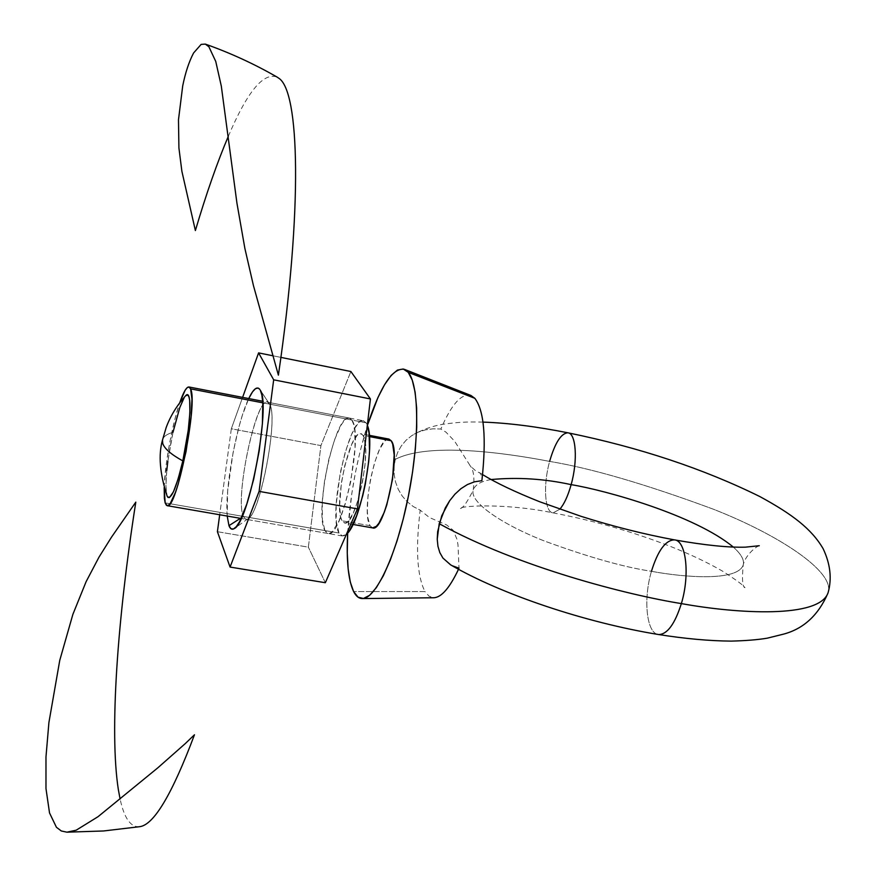 <?xml version="1.0" encoding="UTF-8"?>
<svg xmlns="http://www.w3.org/2000/svg" width="876" height="876" viewBox="0 0 876 876"><rect width="100%" height="100%" fill="white"/><g stroke="black" fill="none" stroke-linecap="round" stroke-linejoin="round"><path stroke-width="0.66" stroke-dasharray="4.38 3.29" d="M651.448 571.305C642.973 599.6 646.652 634.06 658.752 634.553C646.652 634.06 642.973 599.6 651.448 571.305C685.251 577.623 737.723 581.445 743.22 564.987C744.512 560.071 741.195 554.092 733.278 547.051C741.195 554.092 744.512 560.071 743.22 564.987C737.723 581.445 685.251 577.623 651.448 571.305C624.03 567.199 588.409 557.114 544.587 541.072C502.528 524.713 469.372 502.276 473.215 490.111C469.372 502.276 502.528 524.713 544.587 541.072C588.409 557.114 624.03 567.199 651.448 571.305C657.832 550.686 665.464 540.196 674.345 539.868M450.516 564.79L459.002 568.174L458.006 544.894L457.009 539.386L453.177 530.287L446.782 525.031L429.382 517.497L420.184 510.15L413.297 506.569L407.22 501.773L402.161 495.936L398.241 489.279L395.558 482.041L394.156 474.485L394.058 466.831L395.251 459.374C428.211 442.238 504.083 452.596 549.613 461.4C542.967 485.107 544.664 512.515 553.095 512.876L559.819 509.208L553.095 512.876C544.664 512.515 542.967 485.107 549.613 461.4C591.103 468.244 645.59 484.143 713.053 509.087C778.227 534.546 835.178 571.634 828.116 592.614C835.178 571.634 778.227 534.546 713.053 509.087C645.59 484.143 591.103 468.244 549.613 461.4C504.083 452.596 428.211 442.238 395.251 459.374L397.704 452.301L401.328 445.884L406.059 440.256L411.742 435.646L418.29 432.12L425.451 429.842L433.072 428.813L440.858 429.032L445.917 432.109L454.578 441.121L470.379 466.065L475.252 470.456L480.475 473.423L481.92 477.245L481.888 480.672M491.064 479.555C481.198 481.187 475.274 484.592 473.303 489.75C475.274 484.592 481.198 481.187 491.064 479.555M363.387 420.765L366.058 422.801L367.318 425.298L366.058 422.801L262.789 402.829L366.058 422.801L363.77 420.863L361.054 421.137L358.054 423.59L354.868 428.09L351.605 434.452L345.385 451.655L340.271 472.668L336.143 504.729L336.362 522.041L339.012 533.024L342.275 535.959L346.425 534.25L343.764 535.86L341.158 535.532L339.012 533.024L165.159 502.89L339.012 533.024C327.558 515.11 349.009 415.629 363.387 420.765L262.68 401.263M184.168 397.671L185.329 396.061C181.441 401.164 177.335 413.253 172.988 432.306C166.922 434.036 163.44 436.544 162.553 439.818C163.44 436.544 166.922 434.036 172.988 432.306C166.604 463.185 164.622 484.384 167.031 495.915L165.914 485.851L166.758 470.576M388.9 439.062L387.126 439.314L384.695 441.143L379.527 449.421L374.567 462.692L370.537 478.975L367.997 495.904L367.34 511.047L367.756 517.245L370.033 525.688L342.012 520.771C333.033 507.182 349.732 429.623 360.857 433.697L362.982 435.35L364.35 438.591L365.697 449.585L364.996 465.156L362.346 482.862L358.153 499.835L353.116 513.358L348.024 521.351L345.724 522.873L343.699 522.665L342.012 520.771L340.753 517.267L339.592 506.109L341.454 482.479L344.805 465.485L351.791 444.176L356.795 435.81L359.127 433.959L361.219 433.795L362.982 435.35L369.409 436.587L362.982 435.35C372.727 446.771 355.557 527.757 344.498 522.961L342.012 520.771L370.033 525.688L372.661 527.899M452.596 565.885L450.735 564.921M470.916 395.459C461.499 393.094 451.479 404.285 440.858 429.032L433.072 428.813L425.451 429.842L418.29 432.12L411.742 435.646L406.059 440.256L401.328 445.884L397.704 452.301L395.251 459.374L394.058 466.831L394.156 474.485L395.558 482.041L398.241 489.279L402.161 495.936L407.22 501.773L413.297 506.569L420.184 510.15C415.487 548.869 417.075 576.014 424.97 591.574L353.619 591.574L424.97 591.574L429.043 596.195L433.839 597.75M458.509 569.258L459.002 568.174M347.673 532.969L351.791 493.615L355.503 472.263L360.135 451.304L367.373 425.473C356.532 460.513 349.962 496.353 347.673 532.969M388.933 439.073C377.206 434.879 360.452 512.055 370.033 525.688L372.607 527.889M567.845 432.81C561.1 433.281 555.023 442.818 549.613 461.4M139.667 826.692C130.754 827.513 124.239 818.315 120.111 799.076M228.308 136.338C247.196 91.783 263.457 72.029 277.068 77.066M164.173 487.603L166.309 463.765L169.966 441.351L174.784 419.637L179.711 402.807C172.211 424.356 164.797 464.795 164.173 487.603M172.988 432.306L167.82 461.477M269.578 404.143L269.195 403.497C258.946 386.108 233.87 496.922 243.397 516.446L240.429 518.34L243.397 516.446C234.626 498.729 255.792 397.551 267.443 402.183L269.578 404.143L351.845 420.053L349.239 418.027C335.267 412.968 313.849 512.69 324.908 530.582L243.397 516.446L324.908 530.582L322.39 519.588L322.269 502.255L324.525 481.154L328.818 459.298L334.544 439.774L340.895 425.407L344.027 420.885L346.973 418.41L349.612 418.126L351.845 420.053L353.565 424.17L354.714 430.335L355.065 447.866L350.772 481.57L345.363 503.656L338.892 521.198L332.431 531.48L329.529 533.396L326.989 533.079L324.908 530.582L328.073 533.495C341.958 539.769 364.164 434.31 351.845 420.053L269.578 404.143C279.553 418.115 257.5 525.228 245.981 519.304L243.397 516.446L245.433 519.129L248.072 518.691C260.544 513.183 278.699 416.593 269.578 404.143L260.325 390.236L269.578 404.143M227.202 516.052C224.595 488.852 236.651 423.075 248.74 398.558L242.378 415.246L239.038 426.612L233.125 452.29L227.64 491.294L227.202 516.052M273.126 355.82L280.9 357.386L273.126 355.82M242.608 397.365L231.33 428.769L320.912 445.599L350.882 371.512L320.912 445.599L231.33 428.769L219.69 514.76L231.33 428.769L242.608 397.365M217.401 531.699L308.363 547.161L320.912 445.599L308.363 547.161L217.401 531.699M325.346 582.715L308.363 547.161L325.346 582.715M759.262 545.726C755.178 546.788 744.819 556.359 743.22 564.987C741.862 579.43 742.454 586.997 744.983 587.687C743.604 585.409 736.07 579.868 722.382 571.053C706.932 562.151 689.094 553.731 668.881 545.792C631.443 531.349 592.756 520.366 552.833 512.832C507.992 503.35 461.838 505.43 459.473 508.507C462.21 509.274 466.788 503.142 473.215 490.111C474.759 477.77 473.653 469.547 469.886 465.441M342.275 535.959L241.196 518.472M352.962 524.439L344.498 522.961M482.588 474.606L479.533 472.657M482.994 422.101C464.17 421.717 458.728 422.32 446.782 423.732C435.832 425.013 424.97 428.484 414.173 434.146M369.3 435.317L360.857 433.697M269.195 403.497L260.008 389.667M349.239 418.027L267.443 402.183M328.073 533.495L245.981 519.304M248.072 518.691L234.396 528.502"/><path stroke-width="1.31" d="M651.448 571.305C657.832 550.686 665.464 540.196 674.345 539.868C686.083 540.207 690.157 574.7 681.364 603.597C737.351 613.78 819.64 618.664 828.116 592.614C819.64 618.664 737.351 613.78 681.364 603.597C674.859 623.997 667.326 634.323 658.752 634.553C667.326 634.323 674.859 623.997 681.364 603.597C627.939 595.067 518.231 567.21 439.204 523.695L437.233 539.2L437.945 546.285L439.818 552.592L442.917 558.056L450.516 564.79C501.609 594.585 585.825 622.683 658.369 634.498C685.01 638.724 709.275 640.925 731.132 641.112C745.695 640.739 757.718 639.776 767.201 638.188L783.483 634.147C803.566 628.837 818.392 615.149 827.973 593.085M559.819 509.208C564.21 504.094 567.987 495.893 571.141 484.636C544.325 478.767 517.628 477.081 491.064 479.555C517.628 477.081 544.325 478.767 571.141 484.636C567.987 495.893 564.21 504.094 559.819 509.208M733.278 547.051C694.843 515.176 605.754 490.308 571.141 484.636C605.754 490.308 694.843 515.176 733.278 547.051M262.789 402.829L190.596 388.867C198.239 402.555 176.361 511.255 167.163 505.671L165.159 502.89L164.381 498.345L164.173 487.603L165.159 502.89L166.44 505.321L168.181 505.485L170.305 503.371L175.397 492.531L178.167 484.176L186.062 451.49L191.11 416.932L191.943 399.127L190.596 388.867L262.789 402.829M346.425 534.25C360.397 524.22 375.924 443.322 367.318 425.298L369.059 433.094L369.519 450.592L368.741 461.247L365.292 484.22L362.774 495.586L356.652 515.745L349.962 529.87L346.425 534.25M167.13 496.166L167.962 497.415L169.473 497.535L173.426 491.852L178.124 479.008L182.821 460.907C191.045 425.167 192.413 387.236 185.515 395.853L187.65 394.988L188.866 396.609L189.676 400.157L189.895 412.563L188.231 430.368L182.821 460.907C171.181 454.491 164.491 448.687 162.75 443.519C164.491 448.687 171.181 454.491 182.821 460.907C175.988 489.235 170.754 500.984 167.13 496.166C159.804 473.511 158.26 454.819 162.487 440.113L162.75 443.519L162.487 440.113L166.177 427.51C170.404 416.056 176.853 405.5 185.515 395.853M352.962 524.439L372.661 527.899C384.334 532.783 401.536 452.235 391.189 440.748L369.409 436.587L391.189 440.748L388.9 439.062M450.735 564.921L442.917 558.056L439.818 552.592L437.945 546.285L437.233 539.2L437.661 531.633L441.756 515.734L449.695 500.7L454.918 494.206L460.853 488.742L467.401 484.559L474.474 481.822L481.888 480.672C486.53 438.11 484.176 410.658 474.836 398.306L408.227 372.333C419.319 385.122 419.681 441.121 407.975 498.17C396.39 555.274 375.771 599.085 362.314 598.571C358.886 598.549 355.985 596.217 353.619 591.574L350.29 582.036L348.155 568.995L347.257 552.997L347.673 532.969C346.272 560.563 348.254 580.098 353.619 591.574L358.043 597.169L363.43 598.483L369.595 595.319L376.319 587.676L383.349 575.729L390.368 559.884L397.091 540.744L403.212 519.096L408.446 495.882L412.541 472.12L415.344 448.906L416.724 427.236L416.637 408.063L415.115 392.163L412.257 380.118L408.227 372.333L474.836 398.306L470.916 395.459L404.46 369.365M459.002 568.174L452.596 565.885M362.314 598.571L433.839 597.75C441.438 597.432 449.662 587.927 458.509 569.258M549.613 461.4C555.023 442.818 561.1 433.281 567.845 432.81C576.08 433.072 577.985 460.513 571.141 484.636C577.985 460.513 576.08 433.072 567.845 432.81M367.373 425.473L377.95 397.507L384.564 384.717L391.134 375.432L397.43 370.077L403.212 368.993L408.227 372.333L404.329 369.322C392.612 367.548 380.293 386.272 367.373 425.473M372.607 527.889L376.351 526.323L378.947 523.147L384.257 512.274L386.765 504.97L392.536 479.205L394.189 454.962L392.667 443.979L391.189 440.748L388.933 439.073L369.3 435.317M481.888 480.672L474.474 481.822L467.401 484.559L460.853 488.742L454.918 494.206L449.695 500.7L445.293 507.96L439.204 523.695C518.231 567.21 627.939 595.067 681.364 603.597C690.157 574.7 686.083 540.207 674.345 539.868M185.362 743.516L194.472 734.767C172.101 794.324 153.837 824.962 139.667 826.692L103.521 830.974L66.926 832.178L76.201 830.185L98.013 816.706L157.8 767.847L185.362 743.516M120.111 799.076L118.359 789.681C109.303 731.57 117.515 618.686 135.802 502.134L111.537 537.108L99.01 557.125L86.111 581.675L72.872 614.372L59.754 660.351L48.903 722.58L45.979 756.93L45.979 788.586L49.527 812.939L56.425 827.283L61.331 830.985L66.926 832.178M205.323 44.096C230.388 52.965 254.303 63.959 277.068 77.066L278.623 78.117C299.647 90.743 302.844 208.302 278.393 375.158L253.394 285.401L244.875 248.423L236.936 203.144L221.31 86.111L215.748 61.44L208.871 46.724L205.323 44.096L201.141 44.391L193.596 52.965C189.041 61.605 185.405 72.566 182.712 85.87L178.485 119.771L178.912 147.934L181.89 171.324L195.381 230.541C206.232 193.881 217.204 162.476 228.308 136.338M179.711 402.807L185.143 390.214L187.333 387.52L189.172 387.05L190.596 388.867L188.92 386.973C186.489 386.82 183.423 392.098 179.711 402.807M167.82 461.477L166.758 470.576M184.168 397.671L179.788 407.581L172.988 432.306M228.964 525.655L227.202 516.052L228.964 525.655L240.429 518.34L228.964 525.655L230.903 528.688L233.377 529.038L236.323 526.662L239.63 521.592L246.78 504.116L253.69 479.194L259.197 450.844L262.395 423.798L262.767 402.5L261.88 395.098L260.325 390.236C271.089 404.723 249.003 522.293 234.396 528.502C232.085 530.035 230.279 529.082 228.964 525.655M248.74 398.558C253.372 388.922 257.084 385.889 259.876 389.47L258.19 388.057L255.562 388.615L252.54 391.813L248.74 398.558M325.346 582.715L230.07 567.068L259.099 491.37L357.452 508.89L325.346 582.715L357.452 508.89L259.099 491.37L273.673 379.812L370.417 398.941L357.452 508.89L370.417 398.941L273.673 379.812L258.584 352.886L273.126 355.82L258.584 352.886L242.608 397.365L258.584 352.886L273.673 379.812L259.099 491.37L230.07 567.068L325.346 582.715M280.9 357.386L350.882 371.512L370.417 398.941L350.882 371.512L280.9 357.386M219.69 514.76L217.401 531.699L230.07 567.068L217.401 531.699L219.69 514.76M241.196 518.472L167.206 505.682M828.116 592.614C832.025 578.664 830.371 564.034 823.144 548.726C811.548 528.819 792.254 514.234 759.908 496.593C703.373 468.704 639.436 447.45 568.086 432.843C536.67 426.579 508.31 422.998 482.994 422.101M759.262 545.726L745.388 547.161C728.383 547.631 704.83 545.222 674.706 539.923C644.167 534.272 612.948 526.399 581.04 516.325L539.627 501.729C515.088 491.94 496.079 482.895 482.588 474.606M262.68 401.263L188.942 386.973"/></g></svg>
